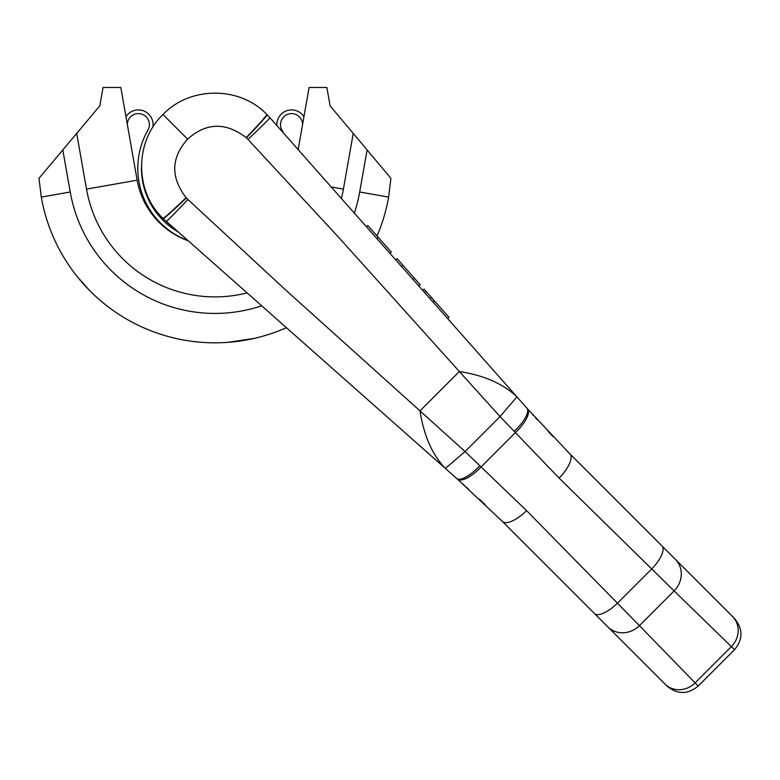 <?xml version="1.0" encoding="UTF-8"?>
<svg xmlns="http://www.w3.org/2000/svg" width="780" height="780" viewBox="0 0 780 780"><rect width="100%" height="100%" fill="white"/><g stroke="black" fill="none" stroke-linecap="round" stroke-linejoin="round"><path stroke-width="1.17" d="M195.946 341.796L196.638 341.874M189.998 341.055L192.689 341.416M173.384 337.857L180.024 339.339M169.397 336.843L174.076 338.023M192.65 341.416L200.626 342.244M227.926 342.352L254.504 338.335M253.841 338.491L257.273 337.672M257.156 337.701L259.155 337.204M255.167 338.179L257.829 337.535M256.464 337.877L258.492 337.369M253.266 338.618L255.645 338.072M117.283 313.306L116.162 312.556M115.479 312.088L114.065 311.123M113.812 310.947L113.022 310.381M112.32 309.884L110.194 308.344M109.824 308.061L107.552 306.345M104.539 303.985L101.702 301.655M103.213 302.903L104.364 303.849M105.456 304.717L107.747 306.501M109.112 307.535L110.234 308.373M78.526 278.226L77.903 277.456L78.526 278.226M89.32 290.228L92.138 293.036M90.607 291.525L91.582 292.49M91.894 292.793L92.518 293.397M106.002 305.146A176.358 176.358 0 0 1 77.269 276.676L89.505 290.423M116.044 312.478L114.553 311.454M112.72 310.167L110.623 308.656M108.361 306.959L107.211 306.082M106.051 305.185L103.769 303.361M101.537 301.519L100.932 301.012M99.43 299.725L97.539 298.058M95.882 296.566L93.581 294.411M100.542 300.68L101.263 301.294M104.344 303.829L105.476 304.726M108.625 307.174L109.385 307.739M246.958 292.91A130.426 130.426 0 0 1 86.512 189.121L76.684 133.409L39 178.318L41.282 197.096A176.358 176.358 0 0 0 286.328 327.736A176.358 176.358 0 0 1 41.282 197.096L70.229 191.997A146.962 146.962 0 0 0 261.573 305.848M354.325 213.096A146.962 146.962 0 0 0 359.687 191.997L388.635 197.096L390.907 178.318L330.106 105.856L326.869 87.487L309.094 87.487L315.296 87.487L309.094 87.487L298.194 149.331M124.478 317.85L127.072 319.371L124.478 317.85M129.617 320.804L131.957 322.081L129.626 320.804M134.033 323.164L135.71 324.022L134.033 323.164M69.206 265.765L68.162 264.206M67.216 262.772L66.397 261.505L67.216 262.772M65.705 260.413L65.159 259.545L65.705 260.423M64.76 258.901L64.447 258.375L64.769 258.901M68.153 264.196L69.206 265.756M388.635 197.096A176.358 176.358 0 0 1 377.032 235.989A176.358 176.358 0 0 0 388.635 197.096M76.684 133.409L99.811 105.856L103.048 87.487L120.812 87.487L108.41 87.487L120.812 87.487L137.163 180.19A78.994 78.994 0 0 0 187.951 240.708L187.707 240.493A77.152 77.152 0 0 1 147.937 130.084A11.018 11.018 0 0 0 141.989 114.212A11.018 11.018 0 0 0 127.472 122.947L127.286 124.156M315.296 87.487L321.506 87.487L315.296 87.487M734.545 649.691L731.367 646.62L695.107 682.88L698.168 686.059L734.545 649.691C743.087 639.298 743.087 628.904 734.545 618.511L567.011 450.976M552.776 436.332L548.174 431.476M537.469 419.923L535.606 417.875M533.686 415.75L532.682 414.648M569.507 453.482L527.29 408.603M519.275 399.535L516.916 396.874L500.038 416.569L459.361 371.514C484.175 375.394 503.363 383.848 516.916 396.874L526.675 407.911M163.283 114.806L164.726 116.239M164.785 116.308L165.906 117.429M166.208 117.721L167.203 118.716M167.3 118.813L168.743 120.266M169.084 120.598L169.66 121.173M170.011 121.524L170.781 122.294M171.21 122.733L172.302 123.815M172.429 123.942L174.817 126.341M176.143 127.657L177.674 129.188M180.862 132.376L181.867 133.39M163.001 114.514C190.037 86.044 239.86 86.024 266.916 114.514A30.986 1.131 -46 0 1 246.168 137.602C225.683 122.002 206.173 122.518 187.629 139.142L163.001 114.514C134.521 141.56 134.511 191.373 163.001 218.429L445.36 468.429L465.055 451.552L500.038 416.569L559.124 478.12L674.115 590.938L639.415 625.638L617.448 603.203L651.69 568.961A23.546 8.746 134.3 0 0 661.966 545.942M187.629 139.142C171.005 157.687 170.489 177.206 186.079 197.691A30.986 1.131 136 0 1 163.001 218.429L163.283 218.722A30.976 0.868 136.5 0 0 186.361 197.983L187.882 199.505A30.898 0.682 133.3 0 1 166.228 221.491M698.168 686.059C687.784 694.609 677.391 694.609 666.998 686.059L594.418 613.49A23.546 8.746 -44.3 0 0 617.448 603.203L526.597 510.647L465.055 451.552L420.001 410.875C423.872 435.688 432.325 454.877 445.36 468.429L456.388 478.198M594.418 613.49L499.453 518.534M484.809 504.29L479.583 499.337M468.409 488.992L466.333 487.1M464.227 485.199L463.125 484.204M501.959 521.03L604.646 623.707L502.388 521.459L457.353 479.047A25.438 9.311 -47.3 0 0 481.114 466.889L515.365 432.627A25.438 9.311 137.3 0 0 527.524 408.866L526.88 408.135A25.467 8.551 137.5 0 1 514.147 431.35M448.022 470.788L445.36 468.429M455.052 477.019L453.921 476.014M457.08 478.813L456.612 478.394A25.467 8.551 -47.5 0 0 479.827 465.66M484.975 504.445L482.878 502.457M468.575 489.138L467.62 488.27M552.923 436.488L550.933 434.401M537.625 420.089L536.757 419.143M525.496 406.575L524.492 405.434M246.168 137.602L246.47 137.884A30.976 0.868 -46.5 0 0 267.199 114.806L276.88 125.561A14.693 14.693 0 0 1 303.937 116.717M302.63 124.156L302.445 122.947A11.018 11.018 0 0 0 287.918 114.212A11.018 11.018 0 0 0 281.97 130.084A77.152 77.152 0 0 1 283.676 133.243L298.145 149.594M246.47 137.884L247.982 139.396A30.898 0.682 -43.3 0 0 269.968 117.751L516.916 396.874M429.907 298.526L447.613 318.532L448.988 317.323L425.919 291.252L431.281 297.307L429.907 298.526M422.623 290.296L423.998 289.078L425.919 291.252L424.544 292.471M395.723 259.886L397.098 258.668L414.394 278.216L420.157 284.729L418.782 285.948M366.376 226.717L367.75 225.498L391.326 252.145L389.951 253.364M413.02 279.435L414.394 278.216M401.485 266.399L402.86 265.18M125.97 116.717A14.693 14.693 0 0 1 152.822 127.247M141.482 167.388A73.476 73.476 0 0 0 177.733 231.66L166.179 221.442M62.809 149.945L70.229 191.997M86.512 189.121L137.163 180.19A78.994 78.994 0 0 0 187.951 240.708M367.097 149.945L359.687 191.997M353.223 133.409L343.405 189.121A130.426 130.426 0 0 1 341.396 198.481M343.405 189.121L331.217 186.976M187.882 199.505L286.767 291.008L420.001 410.875L459.361 371.514L339.495 238.28L247.982 139.396M665.008 684.07A22.123 20.426 -44.7 0 0 695.107 682.88L639.415 625.638A23.224 21.352 -43.4 0 1 607.825 626.886M732.557 616.532A22.123 20.426 134.7 0 1 731.367 646.62L674.115 590.938A23.224 21.352 133.4 0 0 675.373 559.338M502.388 521.459A24.765 9.262 -44.4 0 0 526.597 510.647M569.936 453.911A24.765 9.262 134.4 0 1 559.124 478.12M432.939 301.957L434.314 300.739M376.945 238.66L378.319 237.451"/></g></svg>
